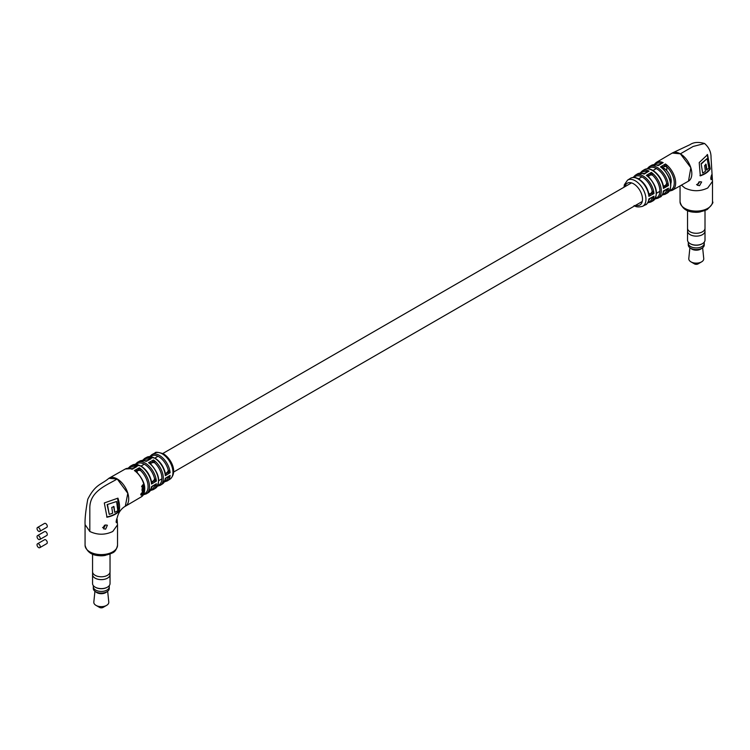 <?xml version="1.0" encoding="UTF-8"?>
<svg xmlns="http://www.w3.org/2000/svg" width="750" height="750" viewBox="0 0 750 750"><rect width="100%" height="100%" fill="white"/><g stroke="black" fill="none" stroke-linecap="round" stroke-linejoin="round"><path stroke-width="1.12" d="M38.625 531.272A2.25 1.294 -120 0 0 39.75 531.384A2.25 1.294 -120 0 0 40.087 529.584A2.25 1.294 -120 0 0 38.625 527.606A2.25 1.294 -120 0 0 37.5 527.494A2.25 1.294 -120 0 0 37.153 529.294A2.25 1.294 -120 0 0 38.625 531.272M39.75 531.384L46.809 527.306A2.25 1.294 -120 0 0 47.156 525.506A2.25 1.294 -120 0 0 45.684 523.528A2.25 1.294 -120 0 0 44.559 523.416L37.5 527.494M38.625 539.428A2.25 1.294 -120 0 0 39.75 539.541A2.25 1.294 -120 0 0 40.087 537.741A2.25 1.294 -120 0 0 38.625 535.763A2.25 1.294 -120 0 0 37.5 535.65A2.25 1.294 -120 0 0 37.153 537.45A2.25 1.294 -120 0 0 38.625 539.428M39.75 539.541L46.809 535.462A2.25 1.294 -120 0 0 47.156 533.663A2.25 1.294 -120 0 0 45.684 531.684A2.25 1.294 -120 0 0 44.559 531.572L37.5 535.65M38.625 547.584A2.25 1.294 -120 0 0 39.75 547.697A2.25 1.294 -120 0 0 40.087 545.897A2.25 1.294 -120 0 0 38.625 543.909A2.25 1.294 -120 0 0 37.5 543.797A2.25 1.294 -120 0 0 37.153 545.606A2.25 1.294 -120 0 0 38.625 547.584M39.75 547.697L46.809 543.619A2.25 1.294 -120 0 0 47.156 541.819A2.25 1.294 -120 0 0 45.684 539.831A2.25 1.294 -120 0 0 44.559 539.728L37.5 543.797M670.856 183.553A10.734 6.197 -120 0 0 663.966 168.206M144.075 492.375L142.172 494.897L141.037 494.625L141.553 493.95L141.356 494.438L142.275 494.587L144.075 492.375M141.056 495.197L141.037 494.625M141.947 494.259L141.009 494.138L142.275 494.587M142.181 491.887L142.997 492.3L144.3 491.522A16.069 9.281 -120 0 1 144.244 491.906L141.169 493.725A16.116 9.309 -120 0 0 141.225 493.341L142.472 492.609A16.097 9.3 -120 0 0 142.472 492.6L143.1 491.006L144.422 490.228A16.069 9.281 -120 0 1 144.394 490.641L143.128 491.391L142.537 492.141L142.997 492.3M144.431 489.572L142.331 490.819A16.106 9.3 -120 0 0 142.322 490.388L144.422 489.141A16.069 9.281 -120 0 1 144.431 489.572L141.975 490.622M144.225 487.013L142.116 488.428L143.062 488.775L144.356 488.016A16.069 9.281 -120 0 1 144.394 488.466L142.284 489.713A16.106 9.3 -120 0 0 142.256 489.309L142.556 489.122A16.097 9.291 -120 0 0 142.556 489.113L142.125 488.597L142.819 487.341L144.15 486.553A16.069 9.281 -120 0 1 144.225 487.013L142.95 487.762L142.472 488.569L143.062 488.775M143.456 484.725A16.069 9.281 -120 0 1 143.466 484.734L143.484 486.366L142.387 485.428L142.303 486.722L141.684 486.328L143.569 484.097A16.069 9.281 -120 0 1 143.691 484.519L143.128 484.678A15.572 8.991 -120 0 0 143.128 484.678L143.588 485.194L142.884 486.375M150.694 463.969A1.997 1.331 170.7 0 1 150.666 463.856A1.997 1.331 170.7 0 1 150.666 463.791A1.997 1.331 170.7 0 1 151.228 462.712L148.528 462.675A15.722 9.075 -120 0 1 157.838 476.428A15.722 9.075 -120 0 1 155.372 488.334C160.959 481.959 159.366 473.803 150.581 463.866L148.528 462.675L153.469 459.966L154.791 462.891A1.997 1.153 180 0 0 151.969 462.891L153.469 459.966A15.553 8.981 60 0 1 162.666 473.541A15.553 8.981 60 0 1 160.256 485.325L162.347 484.022A15.469 8.934 -120 0 0 165.338 478.303L170.128 475.359L168.234 477.469A1.997 1.153 120 0 0 168.103 476.859M151.228 487.959L151.528 486.647L156.375 483.741L154.519 485.859A1.997 1.153 120 0 0 154.359 485.203M167.587 476.925L170.128 475.359A15.244 8.803 60 0 1 167.222 480.947L170.053 479.128A15.084 8.709 -120 0 0 172.078 466.969A15.084 8.709 -120 0 0 162.281 453.881A15.084 8.709 -120 0 0 154.969 453.009L151.978 454.547A15.244 8.803 60 0 1 159.412 455.409A15.244 8.803 60 0 1 170.128 472.734L166.828 472.575A1.997 1.153 120 0 0 168.234 470.128L170.128 472.734L165.338 475.688L165.328 473.316C163.706 466.566 160.247 461.475 154.941 458.044L157.997 456.281M148.434 459.928L148.547 459.037L151.209 458.653L146.259 461.372A15.722 9.075 -120 0 0 139.659 461.109L137.494 462.281A15.787 9.113 60 0 1 145.275 463.134A15.787 9.113 60 0 1 156.375 481.125L153.103 480.966A1.997 1.153 120 0 0 154.519 478.519L156.375 481.125L151.528 484.031L151.528 481.65C149.878 474.666 146.306 469.397 140.812 465.834L132.469 465.038L130.312 466.219A15.966 9.216 60 0 1 137.081 466.472L134.709 467.634M116.803 522.103L117.019 518.156C115.941 521.503 115.866 522.816 116.803 522.103L116.316 522.675M104.456 525.225A2.494 1.444 -60 0 1 102.806 527.503A2.494 1.444 -60 0 1 102.572 527.625M105.628 529.134L107.391 525.234L105.459 524.963L103.519 528.769L105.628 529.134M117.291 517.472C118.416 512.709 120.909 509.072 124.763 506.559L125.306 506.287L127.791 493.284L117.188 478.988L108.853 478.312C101.447 484.725 95.466 483.966 87.778 499.247C85.706 510.6 84.797 519.056 85.078 524.606L89.822 531.478C97.472 535.106 105.122 535.106 112.772 531.478L117.525 524.85L117.094 519.206M117.928 498.15C119.653 503.25 120.009 507.694 119.016 511.472C116.1 514.247 112.097 516.159 107.016 517.219L104.306 502.959L117.928 498.15M165.347 473.212A1.997 1.153 120 0 0 166.284 473.081L165.338 475.688A15.469 8.934 -120 0 0 154.462 458.081A15.469 8.934 -120 0 0 146.888 457.228L144.713 458.391A15.553 8.981 60 0 1 151.209 458.653L148.837 459.806M151.556 481.556A1.997 1.153 120 0 0 152.494 481.425L151.528 484.031A15.919 9.188 -120 0 0 140.325 465.881A15.919 9.188 -120 0 0 132.469 465.038M154.716 462.6A1.997 0.881 -170.2 0 0 152.025 462.281L151.266 463.153A1.997 1.153 180 0 0 150.684 463.903M140.597 470.419A1.997 0.9 -170.8 0 0 137.888 470.128L139.341 467.784L140.672 470.691A1.997 1.153 180 0 0 137.841 470.691L137.888 470.128L137.1 470.569L137.137 472.341M142.172 494.897L140.691 494.325M142.116 488.428L142.716 488.625L142.116 488.428L142.95 487.762M144.394 488.466L141.928 489.544M142.387 485.428L141.684 486.919M143.578 485.334L142.369 485.175L143.353 485.925L143.578 485.334L142.706 485.222L143.353 485.925M143.475 494.747L146.278 493.875A15.966 9.216 60 0 0 148.819 481.781A15.966 9.216 60 0 0 139.341 467.784L134.391 470.55L136.472 471.741C145.509 481.941 147.141 490.303 141.366 496.828A16.069 9.272 -120 0 0 143.944 484.65A16.069 9.272 -120 0 0 134.391 470.55L137.1 470.569A1.997 1.341 170.4 0 0 136.537 471.647L136.594 471.872M133.519 468.469L135.422 467.147M133.575 468.525L132.131 469.247L130.847 468.844M134.316 467.775L134.419 466.847L137.081 466.472L132.131 469.247A16.069 9.272 -120 0 0 125.306 469.003L132.947 468.544M153.778 485.297L156.375 483.741A15.787 9.113 60 0 1 153.281 489.619L150.478 490.509M146.278 493.875L148.378 492.6A15.919 9.188 -120 0 0 151.528 486.647L152.859 485.756M154.978 484.828L152.841 486.019M147.637 460.613L149.569 459.309M147.694 460.678L146.259 461.372L144.966 460.988M165.019 479.616L165.338 478.303L166.641 477.403M168.769 476.447L166.622 477.666M168.469 477.459A1.997 0.863 109.7 0 0 168.244 476.775M165.3 473.166A1.997 1.331 129.1 0 0 165.384 473.241A1.997 1.331 129.1 0 0 165.431 473.287A1.997 1.331 129.1 0 0 166.641 473.325L167.419 472.847A1.997 0.863 109.7 0 0 168.469 470.353M151.5 481.509A1.997 1.331 129.4 0 0 151.584 481.594A1.997 1.331 129.4 0 0 151.641 481.631A1.997 1.331 129.4 0 0 152.859 481.678L153.637 481.209A1.997 0.891 110.5 0 0 154.716 478.716M154.716 485.85A1.997 0.891 110.5 0 0 154.472 485.138M143.456 460.397A14.559 8.4 -120 0 1 148.434 459.216A1.997 1.153 180 0 1 148.912 459.666M148.547 459.037A1.997 0.881 -170.2 0 1 149.044 459.6M129.094 468.225A14.963 8.644 -120 0 1 134.316 467.025A1.997 1.153 180 0 1 134.812 467.494M134.419 466.847A1.997 0.9 -170.8 0 1 134.916 467.438M136.556 471.759A1.997 1.153 180 0 1 137.137 471.009M117.675 498.253L118.659 511.266C115.734 514.069 111.741 515.981 106.669 517.013M116.606 501.506L117.816 510.769L114.741 512.362L113.972 506.606L111.769 507.422L112.641 513.234L109.256 514.378L107.128 504.581L116.606 501.506L107.128 504.581M114.741 512.362L113.625 506.409M109.256 514.378L107.484 504.778M107.297 587.231A8.241 4.753 180 0 1 107.128 587.334A8.241 4.753 180 0 1 95.475 587.334L95.119 587.128A8.738 5.044 0 0 0 107.475 587.128A8.738 5.044 0 0 0 110.034 583.566L110.034 574.594A8.709 5.034 180 0 1 104.634 579.244A8.709 5.034 180 0 1 95.138 578.156A8.709 5.034 180 0 1 92.588 574.594A8.738 5.044 180 0 1 92.588 574.209M110.034 554.081L110.034 571.744A8.738 5.044 180 0 1 104.644 576.403A8.738 5.044 180 0 1 95.119 575.306A8.738 5.044 180 0 1 92.559 571.744L92.559 554.081M110.016 574.209A8.738 5.044 180 0 1 110.034 574.594A8.738 5.044 180 0 1 104.644 579.253A8.738 5.044 180 0 1 95.119 578.166A8.738 5.044 180 0 1 92.559 574.594L92.559 583.566A8.738 5.044 0 0 0 95.119 587.128L95.475 587.334M109.266 586.462A7.987 4.612 180 0 1 109.284 586.828A7.969 4.594 180 0 1 104.344 591.075A7.969 4.594 180 0 1 95.663 590.081A7.969 4.594 180 0 1 93.338 586.828A7.987 4.612 180 0 1 93.338 586.462M109.284 586.828A7.987 4.612 180 0 1 104.353 591.084A7.987 4.612 180 0 1 95.653 590.091A7.987 4.612 180 0 1 93.309 586.828L93.309 588.459A7.987 4.612 180 0 0 95.025 591.309A7.987 4.612 180 0 0 95.653 591.722A7.987 4.612 180 0 0 107.578 591.309A7.987 4.612 180 0 0 109.284 588.459L109.266 585.637M107.578 591.309L106.2 592.322A6.244 3.6 180 0 1 96.881 592.641A6.244 3.6 180 0 1 96.394 592.322L95.025 591.309M107.672 591.244L108.778 602.062A7.491 4.322 180 0 1 106.594 605.381A7.491 4.322 180 0 1 96 605.381L96 605.381A7.491 4.322 180 0 1 93.825 602.062L94.931 591.244M106.594 605.381L103.069 607.416A2.494 1.444 180 0 1 99.534 607.416L96 605.381L99.534 607.416M105.656 555.3A11.231 6.487 180 0 1 96.947 555.3M646.303 172.472L646.388 171.487L649.041 171.094L644.1 174.084L642.853 173.653M696.562 184.566A2.494 1.444 120 0 0 697.209 184.331A2.494 1.444 120 0 0 698.906 181.903M699.534 185.672L697.284 185.213L699.759 181.716L701.644 181.969L699.534 185.672M711.703 179.213C710.559 179.766 710.503 178.369 711.544 175.041C712.303 174.291 712.359 175.678 711.703 179.213L711.075 179.7M672.206 153.056L680.381 153.825L690.844 167.691L688.5 181.134M681.441 185.156L684.797 187.978C692.447 191.606 700.097 191.606 707.747 187.978L712.5 181.35L711.028 157.519C711.15 152.091 709.003 147.422 704.587 143.503L693.131 146.466L680.381 153.825M699.216 162.544L700.312 175.866C705.159 174.178 708.469 171.862 710.259 168.938L707.55 154.678L699.216 162.544M711.544 175.041L711.975 174.45M659.681 164.794L658.228 165.591A15.966 9.216 -120 0 0 651.291 165.441L649.191 166.706A15.919 9.188 60 0 1 657.244 167.438A15.919 9.188 60 0 1 668.438 185.597L663.403 188.4L663.422 185.944C661.763 179.053 658.228 173.85 652.809 170.344C649.509 168.516 646.678 168.3 644.288 169.688A15.787 9.113 -120 0 1 652.294 170.4A15.787 9.113 -120 0 1 663.403 188.4L665.625 185.634L665.194 185.419A1.997 1.153 -60 0 0 666.609 182.972L668.438 185.597L665.625 185.634A1.997 0.938 -67.9 0 0 666.769 183.141M645.544 173.269L644.1 174.084A15.553 8.981 -120 0 0 637.312 173.991L635.222 175.294A15.469 8.934 60 0 1 643.106 175.969A15.469 8.934 60 0 1 653.991 193.575L650.737 193.387A1.997 1.153 -60 0 0 652.153 190.941L653.991 193.575L648.881 196.331L648.9 193.847C647.269 187.247 643.866 182.278 638.681 178.941C635.447 177.15 632.663 176.953 630.347 178.369A15.244 8.803 -120 0 1 638.156 179.006A15.244 8.803 -120 0 1 648.881 196.331L650.334 194.034A1.997 1.387 -47.1 0 1 649.022 193.912A1.997 1.387 -47.1 0 1 648.975 193.866A1.997 1.387 -47.1 0 1 648.881 193.772M648.638 200.241L648.881 198.956L653.991 196.191L652.153 198.281A1.997 1.153 -60 0 0 651.947 197.559M663.15 192.309L663.403 191.006L668.438 188.203L666.609 190.312A1.997 1.153 -60 0 0 666.413 189.6M651.244 197.681L653.991 196.191A15.469 8.934 60 0 1 650.681 202.088L652.856 200.925C658.734 194.822 657.281 186.722 648.506 176.616L646.359 175.397L651.309 172.397L652.659 175.303A1.997 1.153 0 0 0 649.837 175.303L651.309 172.397A15.722 9.075 60 0 1 660.675 186.375A15.722 9.075 60 0 1 657.909 198.206L655.031 198.947M666.722 166.622L666.788 166.856A1.997 1.153 -0 0 0 663.966 166.856L665.438 163.959L666.722 166.622A1.997 0.938 8 0 0 663.994 166.369L663.253 167.344A1.997 1.153 180 0 0 662.672 168.094M660.431 164.016L660.516 163.041L663.178 162.656L660.806 163.884M665.728 189.722L668.438 188.203A15.919 9.188 60 0 1 665.1 194.278L667.256 193.088C673.209 186.731 671.663 178.406 662.616 168.103L660.487 166.894L665.438 163.959A16.069 9.272 60 0 1 675.019 178.191A16.069 9.272 60 0 1 672.263 190.312L688.462 181.153A16.228 9.366 60 0 0 690.947 168.15A16.228 9.366 60 0 0 680.344 153.844A16.228 9.366 60 0 0 672.234 153.047L656.203 162.487A16.069 9.272 60 0 1 663.178 162.656L658.228 165.591L656.972 165.159M659.634 164.756L651.291 165.441M667.256 193.088A15.966 9.216 -120 0 0 670.012 181.05A15.966 9.216 -120 0 0 660.487 166.894L663.206 166.838A1.997 1.359 168.7 0 0 662.653 167.972A1.997 1.359 168.7 0 0 662.663 168.038A1.997 1.359 168.7 0 0 662.7 168.169L662.653 167.972M664.791 190.416L663.497 192C662.156 195.403 661.022 197.081 660.075 197.025A15.787 9.113 -120 0 0 663.403 191.006L664.819 190.162M652.856 200.925A15.553 8.981 -120 0 0 655.631 189.244A15.553 8.981 -120 0 0 646.359 175.397L649.078 175.303L649.134 175.856A1.997 1.153 180 0 0 648.553 176.597M644.288 169.688L642.197 170.972A15.722 9.075 60 0 1 649.041 171.094L646.659 172.35M645.506 173.231L637.312 173.991M623.972 187.247L624.366 184.734L627.525 180.178A15.084 8.709 60 0 1 635.288 180.797A15.084 8.709 60 0 1 645.206 194.297A15.084 8.709 60 0 1 642.6 206.306L645.591 204.769A15.244 8.803 -120 0 0 648.881 198.956L650.334 198.112M645.591 204.769C646.528 204.816 647.653 203.203 648.975 199.941L650.297 198.356M652.031 197.513A1.997 0.947 -67.7 0 1 652.312 198.272M652.312 191.109A1.997 0.947 -67.7 0 1 651.159 193.594L649.866 193.697A1.997 1.153 -60 0 1 648.938 193.828M663.384 185.803L663.544 185.991A1.997 1.369 -48.4 0 0 664.819 186.084L664.387 185.775A1.997 1.153 -60 0 1 663.459 185.906M640.969 173.081A14.728 8.503 -120 0 1 646.303 171.628A1.997 1.153 180 0 1 646.828 172.162M646.388 171.487A1.997 0.938 -172.2 0 1 646.903 172.116M666.487 189.553A1.997 0.938 -67.9 0 1 666.769 190.312M652.603 175.078A1.997 0.938 7.8 0 0 649.875 174.825L649.078 175.303A1.997 1.378 167.9 0 0 648.525 176.475A1.997 1.378 167.9 0 0 648.534 176.541A1.997 1.378 167.9 0 0 648.572 176.672M654.994 164.55A15.066 8.7 -120 0 1 660.431 163.181A1.997 1.153 180 0 1 660.947 163.706M660.516 163.041A1.997 0.938 -172 0 1 661.031 163.659M699.956 175.659C704.681 174.056 708 171.75 709.903 168.731L707.194 154.472M701.109 163.631L702.675 173.109L701.109 163.631L707.137 158.569L701.456 163.837M705.712 164.1L706.584 169.913L708.919 168.159L707.137 158.569M702.675 173.109L705.431 171.328L704.663 165.572L706.069 164.306L706.931 170.109M702.272 243.731A8.241 4.753 180 0 1 702.094 243.834A8.241 4.753 180 0 1 690.441 243.834L690.094 243.628A8.738 5.044 -0 0 0 702.45 243.628A8.738 5.044 -0 0 0 705.009 240.056L705.009 231.094A8.738 5.044 180 0 1 699.619 235.753A8.738 5.044 180 0 1 690.094 234.656A8.709 5.034 180 0 1 687.553 231.094L687.553 228.619M704.981 230.709A8.738 5.044 180 0 1 705.009 231.094A8.709 5.034 180 0 1 699.609 235.734A8.709 5.034 180 0 1 690.112 234.647A8.738 5.044 180 0 1 687.534 231.094L687.534 240.056A8.738 5.044 -0 0 0 690.094 243.628L690.441 243.834M705.009 210.572L705.009 228.234A8.738 5.044 180 0 1 699.619 232.894A8.738 5.044 180 0 1 690.094 231.806A8.738 5.044 180 0 1 687.534 228.234L687.534 210.572M704.231 242.963A7.987 4.612 180 0 1 704.259 243.319A7.969 4.594 180 0 1 699.319 247.575A7.969 4.594 180 0 1 690.637 246.572A7.969 4.594 180 0 1 688.303 243.319L688.303 242.137M704.231 242.137L704.231 243.319A7.987 4.612 180 0 1 699.328 247.584A7.987 4.612 180 0 1 690.619 246.581A7.987 4.612 180 0 1 688.284 243.319A7.987 4.612 180 0 1 688.303 242.963M704.259 243.319L704.259 244.95A7.987 4.612 180 0 1 702.544 247.809A7.987 4.612 180 0 1 690.619 248.212A7.987 4.612 180 0 1 689.991 247.809A7.987 4.612 180 0 1 688.284 244.95L688.284 243.319M702.544 247.809L701.175 248.812A6.244 3.6 180 0 1 691.856 249.131A6.244 3.6 180 0 1 691.369 248.812L689.991 247.809M702.638 247.734L703.744 258.562A7.491 4.322 180 0 1 701.569 261.872L698.034 263.916A2.494 1.444 180 0 1 694.509 263.916L690.975 261.872A7.491 4.322 180 0 1 688.791 258.562L689.897 247.734M700.622 211.791A11.231 6.487 180 0 1 691.912 211.791M701.569 261.872A7.491 4.322 180 0 1 690.975 261.872L694.509 263.916M125.381 506.25A16.228 9.366 -120 0 0 127.819 493.228A16.228 9.366 -120 0 0 117.225 478.959A16.228 9.366 -120 0 0 109.153 478.134M168.234 470.128A14.25 8.222 -120 0 0 158.681 456.647A14.25 8.222 -120 0 0 150.703 456.562M154.519 478.519A14.784 8.541 -120 0 0 144.553 464.363A14.784 8.541 -120 0 0 136.256 464.297M117.525 545.241C116.606 549.478 114.853 552.066 112.256 553.003C103.987 556.903 88.369 558.244 85.069 545.241A16.228 9.366 0 0 0 95.091 553.894A16.228 9.366 0 0 0 112.772 551.859A16.228 9.366 0 0 0 117.525 545.241L117.525 524.925M89.822 531.478L89.822 507.244C90.319 490.884 106.922 485.212 117.188 478.988M164.841 481.041A14.25 8.222 -120 0 0 168.234 477.469M150.919 489.684A14.784 8.541 -120 0 0 154.519 485.859M157.894 485.4A14.559 8.4 -120 0 0 161.756 476.194A14.559 8.4 -120 0 0 154.791 462.891M143.925 493.931A14.963 8.644 -120 0 0 147.909 484.406A14.963 8.644 -120 0 0 140.672 470.691M652.153 190.941A14.475 8.353 -120 0 0 642.422 177.178A14.475 8.353 -120 0 0 633.984 177.441M666.609 182.972A14.916 8.616 -120 0 0 656.55 168.656A14.916 8.616 -120 0 0 647.972 168.797M635.672 205.284A12.591 7.275 -120 0 0 642.441 197.991A12.591 7.275 -120 0 0 633.591 183.806A12.591 7.275 -120 0 0 624.938 186.694M707.747 208.359A16.228 9.366 -0 0 0 712.5 201.731C713.775 202.191 712.022 204.778 707.231 209.503C698.962 213.403 683.334 214.734 680.044 201.731A16.228 9.366 -0 0 0 690.056 210.394A16.228 9.366 -0 0 0 707.747 208.359M648.206 202.078A14.475 8.353 -120 0 0 652.153 198.281M662.691 194.288A14.916 8.616 -120 0 0 666.609 190.312M669.872 190.331A15.066 8.7 -120 0 0 674.119 180.834A15.066 8.7 -120 0 0 666.788 166.856L666.788 170.634M655.472 198.206A14.728 8.503 -120 0 0 659.775 189.047A14.728 8.503 -120 0 0 652.659 175.303M158.784 480.619L161.897 478.819M173.597 472.069L642.253 201.487M656.541 193.238L659.888 191.306M141.122 466.022L144.272 464.203M162.853 453.469L631.519 182.888M638.522 178.847L641.906 176.897M653.025 170.475L656.353 168.553M155.372 488.334L153.281 489.619M141.366 496.828L125.334 506.269M154.969 453.009C155.175 451.809 158.006 452.072 163.453 453.797C171.234 458.588 178.134 472.312 170.053 479.128M85.069 524.925L85.069 545.241M109.106 478.163L125.306 469.003M130.312 466.219L128.156 468.216M152.531 486.3L148.378 492.6M137.494 462.281L135.328 464.269M139.659 461.109L147.066 460.688M144.713 458.391L142.537 460.369M157.463 486.216L160.256 485.325M167.222 480.947L164.419 481.856M166.322 477.956L162.347 484.022M154.941 458.044L146.888 457.228M151.978 454.547L149.794 456.516M110.016 572.119L110.016 574.594M93.338 585.637L93.338 586.828M92.588 572.119L92.588 574.594M627.525 180.178L630.347 178.369M635.222 175.294L633.15 177.45M649.191 166.706L647.091 168.806M634.116 205.519C635.831 207.056 638.663 207.319 642.6 206.306M712.5 181.425L712.5 201.731M672.478 152.906L690 144.666C693.647 142.162 698.513 141.778 704.587 143.503M680.044 185.953L680.044 201.731M660.075 197.025L657.909 198.206M656.203 162.487L654.094 164.569M661.491 163.387L659.053 164.831M672.263 190.312L669.412 191.1M662.241 195.047L665.1 194.278M664.472 190.678L666.947 189.3M642.197 170.972L640.106 173.1M647.353 171.844L644.925 173.316M647.775 202.791L650.681 202.088M649.969 198.628L652.481 197.269M704.981 228.619L704.981 231.094"/></g></svg>
